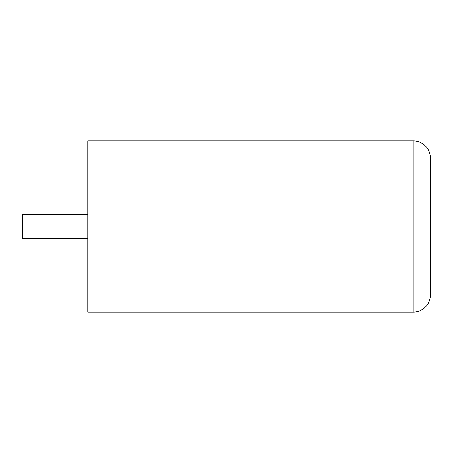 <?xml version="1.0" encoding="UTF-8"?>
<svg xmlns="http://www.w3.org/2000/svg" width="453" height="453" viewBox="0 0 453 453"><rect width="100%" height="100%" fill="white"/><g stroke="black" fill="none" stroke-linecap="round" stroke-linejoin="round"><path stroke-width="0.34" stroke-dasharray="2.27 1.7" d="M430.35 295.022L430.35 157.978A17.129 17.129 0 0 0 413.221 140.849L87.746 140.849L87.746 312.151L413.221 312.151A17.129 17.129 0 0 0 430.35 295.022L413.221 295.022L413.221 312.151M87.746 226.5L87.746 238.493L87.746 226.5M22.65 226.5L22.65 238.493L22.65 226.5M87.746 238.493L22.65 238.493L22.65 214.507L87.746 214.507M87.746 157.978L413.221 157.978L413.221 295.022L87.746 295.022M413.221 140.849L413.221 157.978L430.35 157.978"/><path stroke-width="0.68" d="M87.746 157.978L87.746 140.849L413.221 140.849A17.129 17.129 0 0 1 430.35 157.978A17.129 17.129 0 0 0 413.221 140.849L413.221 157.978L87.746 157.978L87.746 312.151L413.221 312.151L413.221 157.978L430.35 157.978L430.35 295.022A17.129 17.129 0 0 1 413.221 312.151A17.129 17.129 0 0 0 430.35 295.022L87.746 295.022M87.746 214.507L22.65 214.507L22.65 238.493L87.746 238.493"/></g></svg>
